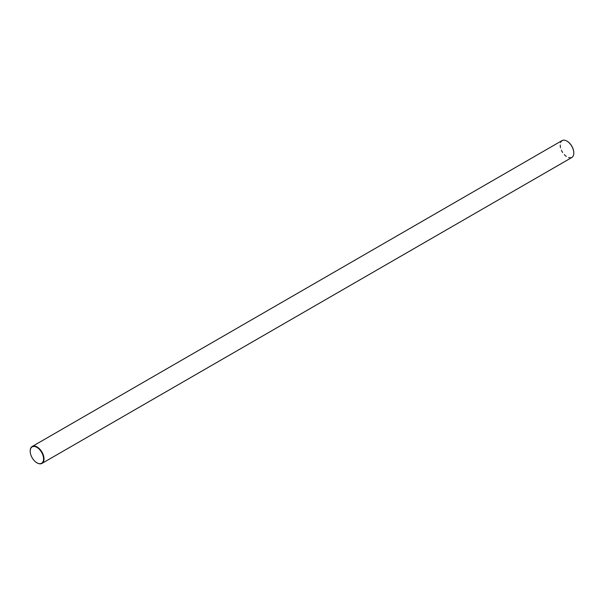 <?xml version="1.0" encoding="UTF-8"?>
<svg xmlns="http://www.w3.org/2000/svg" width="604" height="604" viewBox="0 0 604 604"><rect width="100%" height="100%" fill="white"/><g stroke="black" fill="none" stroke-linecap="round" stroke-linejoin="round"><path stroke-width="0.45" stroke-dasharray="3.02 2.27" d="M573.8 152.918A9.453 5.459 60 0 1 567.118 156.655A9.453 5.459 60 0 1 560.437 145.081A9.453 5.459 60 0 1 567.118 141.223M562.014 140.611A9.762 5.64 -120 0 0 560.52 148.433A9.762 5.64 -120 0 0 566.899 157.032A9.762 5.64 -120 0 0 571.777 157.523M37.101 462.906A9.762 5.64 60 0 1 30.2 451.082"/><path stroke-width="0.91" d="M30.2 451.082A9.762 5.64 60 0 1 30.2 450.954A9.762 5.64 60 0 1 32.223 446.477A9.762 5.64 60 0 1 37.101 446.968A9.762 5.64 60 0 1 43.48 455.567A9.762 5.64 60 0 1 41.986 463.389L571.777 157.523A9.762 5.64 -120 0 0 573.8 153.046A9.762 5.64 -120 0 0 566.899 141.094L567.118 141.223A9.453 5.459 60 0 1 573.8 152.797A9.453 5.459 60 0 1 573.8 152.918M567.118 141.223L566.899 141.094A9.762 5.64 -120 0 0 562.014 140.611L32.223 446.477M37.101 462.906L36.882 462.777A9.453 5.459 -120 0 0 43.564 458.919A9.453 5.459 -120 0 0 36.882 447.345A9.453 5.459 -120 0 0 30.2 451.203A9.453 5.459 -120 0 0 36.882 462.777L37.101 462.906A9.762 5.64 60 0 0 41.986 463.389"/></g></svg>
